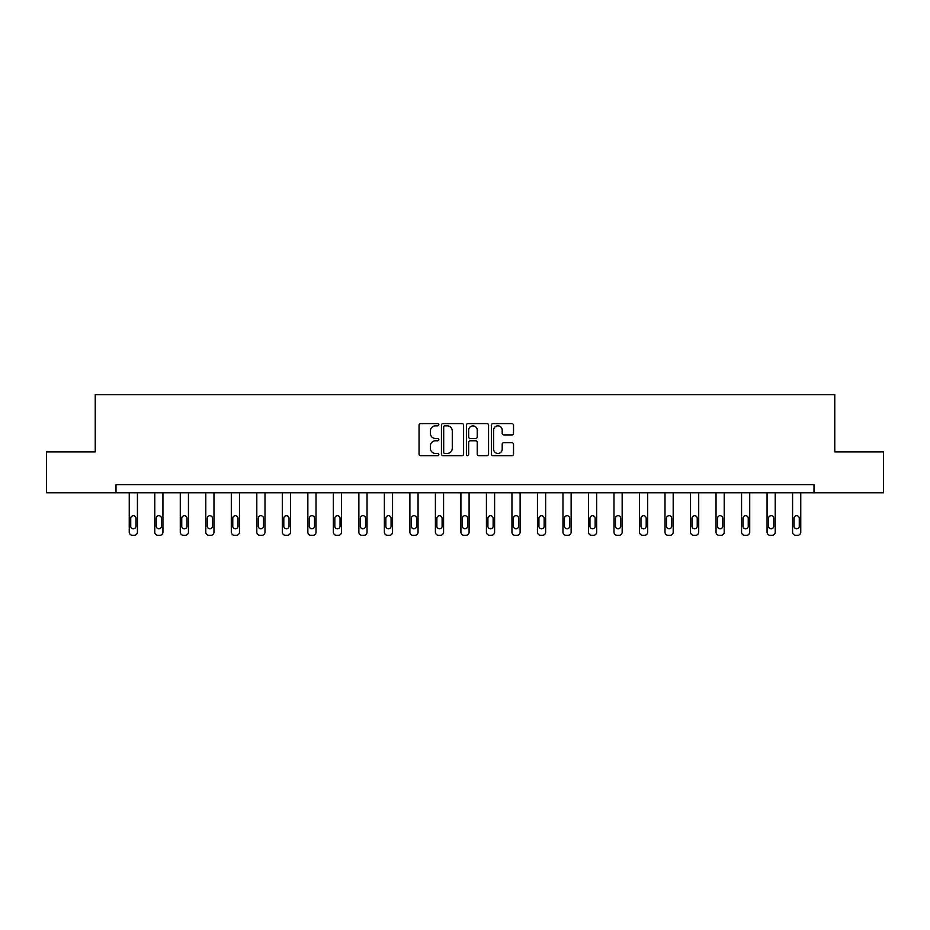 <?xml version="1.0" encoding="UTF-8"?>
<svg xmlns="http://www.w3.org/2000/svg" width="930" height="930" viewBox="0 0 930 930"><rect width="100%" height="100%" fill="white"/><g stroke="black" fill="none" stroke-linecap="round" stroke-linejoin="round"><path stroke-width="1.4" d="M438.832 424.708A1.128 1.128 0 0 0 437.716 423.58L420.651 423.58A1.604 1.604 0 0 0 419.046 425.184L419.046 454.084A1.604 1.604 0 0 0 420.651 455.688L437.716 455.688A1.128 1.128 0 0 0 438.832 454.561A1.128 1.128 0 0 0 437.716 453.445L435.507 453.445A5.138 5.138 0 0 1 430.369 448.307L430.369 445.9A5.138 5.138 0 0 1 435.507 440.762L437.716 440.762A1.128 1.128 0 0 0 438.832 439.634A1.128 1.128 0 0 0 437.716 438.507L435.507 438.507A5.138 5.138 0 0 1 430.369 433.38L430.369 430.962A5.138 5.138 0 0 1 435.507 425.835L437.716 425.835A1.128 1.128 0 0 0 438.832 424.708M511.919 434.903A1.604 1.604 0 0 0 513.523 433.299L513.523 425.184A1.604 1.604 0 0 0 511.919 423.58L492.97 423.58A1.604 1.604 0 0 0 491.366 425.184L491.366 454.084A1.604 1.604 0 0 0 492.97 455.688L511.919 455.688A1.604 1.604 0 0 0 513.523 454.084L513.523 444.296A1.604 1.604 0 0 0 511.919 442.68L503.804 442.68A1.604 1.604 0 0 0 502.2 444.296L502.2 449.144A4.29 4.29 0 0 1 497.91 453.445A4.29 4.29 0 0 1 493.609 449.144L493.609 430.125A4.29 4.29 0 0 1 497.91 425.835A4.29 4.29 0 0 1 502.2 430.125L502.2 433.299A1.604 1.604 0 0 0 503.804 434.903L511.919 434.903M116.006 492.784L46.5 492.784L46.5 451.899L95.232 451.899L95.232 394.657L834.768 394.657L834.768 451.899L883.5 451.899L883.5 492.784L813.994 492.784L813.994 484.611L116.006 484.611L116.006 492.784L813.994 492.784M463.593 425.184A1.604 1.604 0 0 0 461.989 423.58L443.052 423.58A1.604 1.604 0 0 0 441.448 425.184L441.448 454.084A1.604 1.604 0 0 0 443.052 455.688L461.989 455.688A1.604 1.604 0 0 0 463.593 454.084L463.593 425.184M468.011 423.58L486.948 423.58A1.604 1.604 0 0 1 488.552 425.184L488.552 454.084A1.604 1.604 0 0 1 486.948 455.688L478.845 455.688A1.604 1.604 0 0 1 477.241 454.084L477.241 442.366A1.604 1.604 0 0 0 475.637 440.762L470.255 440.762A1.604 1.604 0 0 0 468.65 442.366L468.65 454.561A1.128 1.128 0 0 1 467.523 455.688A1.128 1.128 0 0 1 466.407 454.561L466.407 425.184A1.604 1.604 0 0 1 468.011 423.58M444.819 425.835A1.128 1.128 0 0 0 443.691 426.951L443.691 452.317A1.128 1.128 0 0 0 444.819 453.445L447.144 453.445A5.138 5.138 0 0 0 452.282 448.307L452.282 430.962A5.138 5.138 0 0 0 447.144 425.835L444.819 425.835M477.241 430.206A4.29 4.29 0 0 0 472.952 425.905A4.29 4.29 0 0 0 468.65 430.206L468.65 436.902A1.604 1.604 0 0 0 470.255 438.507L475.637 438.507A1.604 1.604 0 0 0 477.241 436.902L477.241 430.206M137.431 492.784L137.431 532.065A3.267 3.267 0 0 1 134.153 535.343L132.525 535.343A3.267 3.267 0 0 1 129.247 532.065L129.247 492.784M135.954 526.182L135.954 518.336A2.616 2.616 0 0 0 133.339 515.708A2.616 2.616 0 0 0 130.723 518.336L130.723 526.182A2.616 2.616 0 0 0 133.339 528.798A2.616 2.616 0 0 0 135.954 526.182M162.936 492.784L162.936 532.065A3.267 3.267 0 0 1 159.669 535.343L158.03 535.343A3.267 3.267 0 0 1 154.764 532.065L154.764 492.784M161.471 526.182L161.471 518.336A2.616 2.616 0 0 0 158.856 515.708A2.616 2.616 0 0 0 156.24 518.336L156.24 526.182A2.616 2.616 0 0 0 158.856 528.798A2.616 2.616 0 0 0 161.471 526.182M188.453 492.784L188.453 532.065A3.267 3.267 0 0 1 185.186 535.343L183.547 535.343A3.267 3.267 0 0 1 180.281 532.065L180.281 492.784M186.977 526.182L186.977 518.336A2.616 2.616 0 0 0 184.361 515.708A2.616 2.616 0 0 0 181.745 518.336L181.745 526.182A2.616 2.616 0 0 0 184.361 528.798A2.616 2.616 0 0 0 186.977 526.182M213.97 492.784L213.97 532.065A3.267 3.267 0 0 1 210.692 535.343L209.064 535.343A3.267 3.267 0 0 1 205.786 532.065L205.786 492.784M212.493 526.182L212.493 518.336A2.616 2.616 0 0 0 209.878 515.708A2.616 2.616 0 0 0 207.262 518.336L207.262 526.182A2.616 2.616 0 0 0 209.878 528.798A2.616 2.616 0 0 0 212.493 526.182M239.475 492.784L239.475 532.065A3.267 3.267 0 0 1 236.208 535.343L234.569 535.343A3.267 3.267 0 0 1 231.303 532.065L231.303 492.784M238.01 526.182L238.01 518.336A2.616 2.616 0 0 0 235.395 515.708A2.616 2.616 0 0 0 232.767 518.336L232.767 526.182A2.616 2.616 0 0 0 235.395 528.798A2.616 2.616 0 0 0 238.01 526.182M264.992 492.784L264.992 532.065A3.267 3.267 0 0 1 261.714 535.343L260.086 535.343A3.267 3.267 0 0 1 256.808 532.065L256.808 492.784M263.516 526.182L263.516 518.336A2.616 2.616 0 0 0 260.9 515.708A2.616 2.616 0 0 0 258.284 518.336L258.284 526.182A2.616 2.616 0 0 0 260.9 528.798A2.616 2.616 0 0 0 263.516 526.182M290.497 492.784L290.497 532.065A3.267 3.267 0 0 1 287.231 535.343L285.591 535.343A3.267 3.267 0 0 1 282.325 532.065L282.325 492.784M289.032 526.182L289.032 518.336A2.616 2.616 0 0 0 286.417 515.708A2.616 2.616 0 0 0 283.801 518.336L283.801 526.182A2.616 2.616 0 0 0 286.417 528.798A2.616 2.616 0 0 0 289.032 526.182M316.014 492.784L316.014 532.065A3.267 3.267 0 0 1 312.747 535.343L311.108 535.343A3.267 3.267 0 0 1 307.842 532.065L307.842 492.784M314.538 526.182L314.538 518.336A2.616 2.616 0 0 0 311.922 515.708A2.616 2.616 0 0 0 309.306 518.336L309.306 526.182A2.616 2.616 0 0 0 311.922 528.798A2.616 2.616 0 0 0 314.538 526.182M341.531 492.784L341.531 532.065A3.267 3.267 0 0 1 338.253 535.343L336.625 535.343A3.267 3.267 0 0 1 333.347 532.065L333.347 492.784M340.055 526.182L340.055 518.336A2.616 2.616 0 0 0 337.439 515.708A2.616 2.616 0 0 0 334.823 518.336L334.823 526.182A2.616 2.616 0 0 0 337.439 528.798A2.616 2.616 0 0 0 340.055 526.182M367.036 492.784L367.036 532.065A3.267 3.267 0 0 1 363.77 535.343L362.13 535.343A3.267 3.267 0 0 1 358.864 532.065L358.864 492.784M365.571 526.182L365.571 518.336A2.616 2.616 0 0 0 362.956 515.708A2.616 2.616 0 0 0 360.329 518.336L360.329 526.182A2.616 2.616 0 0 0 362.956 528.798A2.616 2.616 0 0 0 365.571 526.182M392.553 492.784L392.553 532.065A3.267 3.267 0 0 1 389.286 535.343L387.647 535.343A3.267 3.267 0 0 1 384.369 532.065L384.369 492.784M391.077 526.182L391.077 518.336A2.616 2.616 0 0 0 388.461 515.708A2.616 2.616 0 0 0 385.845 518.336L385.845 526.182A2.616 2.616 0 0 0 388.461 528.798A2.616 2.616 0 0 0 391.077 526.182M418.058 492.784L418.058 532.065A3.267 3.267 0 0 1 414.792 535.343L413.153 535.343A3.267 3.267 0 0 1 409.886 532.065L409.886 492.784M416.594 526.182L416.594 518.336A2.616 2.616 0 0 0 413.978 515.708A2.616 2.616 0 0 0 411.362 518.336L411.362 526.182A2.616 2.616 0 0 0 413.978 528.798A2.616 2.616 0 0 0 416.594 526.182M443.575 492.784L443.575 532.065A3.267 3.267 0 0 1 440.309 535.343L438.669 535.343A3.267 3.267 0 0 1 435.403 532.065L435.403 492.784M442.099 526.182L442.099 518.336A2.616 2.616 0 0 0 439.483 515.708A2.616 2.616 0 0 0 436.868 518.336L436.868 526.182A2.616 2.616 0 0 0 439.483 528.798A2.616 2.616 0 0 0 442.099 526.182M469.092 492.784L469.092 532.065A3.267 3.267 0 0 1 465.814 535.343L464.186 535.343A3.267 3.267 0 0 1 460.908 532.065L460.908 492.784M467.616 526.182L467.616 518.336A2.616 2.616 0 0 0 465 515.708A2.616 2.616 0 0 0 462.384 518.336L462.384 526.182A2.616 2.616 0 0 0 465 528.798A2.616 2.616 0 0 0 467.616 526.182M494.597 492.784L494.597 532.065A3.267 3.267 0 0 1 491.331 535.343L489.692 535.343A3.267 3.267 0 0 1 486.425 532.065L486.425 492.784M493.133 526.182L493.133 518.336A2.616 2.616 0 0 0 490.517 515.708A2.616 2.616 0 0 0 487.901 518.336L487.901 526.182A2.616 2.616 0 0 0 490.517 528.798A2.616 2.616 0 0 0 493.133 526.182M520.114 492.784L520.114 532.065A3.267 3.267 0 0 1 516.848 535.343L515.208 535.343A3.267 3.267 0 0 1 511.942 532.065L511.942 492.784M518.638 526.182L518.638 518.336A2.616 2.616 0 0 0 516.022 515.708A2.616 2.616 0 0 0 513.407 518.336L513.407 526.182A2.616 2.616 0 0 0 516.022 528.798A2.616 2.616 0 0 0 518.638 526.182M545.631 492.784L545.631 532.065A3.267 3.267 0 0 1 542.353 535.343L540.714 535.343A3.267 3.267 0 0 1 537.447 532.065L537.447 492.784M544.155 526.182L544.155 518.336A2.616 2.616 0 0 0 541.539 515.708A2.616 2.616 0 0 0 538.923 518.336L538.923 526.182A2.616 2.616 0 0 0 541.539 528.798A2.616 2.616 0 0 0 544.155 526.182M571.136 492.784L571.136 532.065A3.267 3.267 0 0 1 567.87 535.343L566.231 535.343A3.267 3.267 0 0 1 562.964 532.065L562.964 492.784M569.672 526.182L569.672 518.336A2.616 2.616 0 0 0 567.044 515.708A2.616 2.616 0 0 0 564.429 518.336L564.429 526.182A2.616 2.616 0 0 0 567.044 528.798A2.616 2.616 0 0 0 569.672 526.182M596.653 492.784L596.653 532.065A3.267 3.267 0 0 1 593.375 535.343L591.747 535.343A3.267 3.267 0 0 1 588.469 532.065L588.469 492.784M595.177 526.182L595.177 518.336A2.616 2.616 0 0 0 592.561 515.708A2.616 2.616 0 0 0 589.946 518.336L589.946 526.182A2.616 2.616 0 0 0 592.561 528.798A2.616 2.616 0 0 0 595.177 526.182M622.158 492.784L622.158 532.065A3.267 3.267 0 0 1 618.892 535.343L617.253 535.343A3.267 3.267 0 0 1 613.986 532.065L613.986 492.784M620.694 526.182L620.694 518.336A2.616 2.616 0 0 0 618.078 515.708A2.616 2.616 0 0 0 615.462 518.336L615.462 526.182A2.616 2.616 0 0 0 618.078 528.798A2.616 2.616 0 0 0 620.694 526.182M647.675 492.784L647.675 532.065A3.267 3.267 0 0 1 644.409 535.343L642.769 535.343A3.267 3.267 0 0 1 639.503 532.065L639.503 492.784M646.199 526.182L646.199 518.336A2.616 2.616 0 0 0 643.583 515.708A2.616 2.616 0 0 0 640.968 518.336L640.968 526.182A2.616 2.616 0 0 0 643.583 528.798A2.616 2.616 0 0 0 646.199 526.182M673.192 492.784L673.192 532.065A3.267 3.267 0 0 1 669.914 535.343L668.286 535.343A3.267 3.267 0 0 1 665.008 532.065L665.008 492.784M671.716 526.182L671.716 518.336A2.616 2.616 0 0 0 669.1 515.708A2.616 2.616 0 0 0 666.485 518.336L666.485 526.182A2.616 2.616 0 0 0 669.1 528.798A2.616 2.616 0 0 0 671.716 526.182M698.697 492.784L698.697 532.065A3.267 3.267 0 0 1 695.431 535.343L693.792 535.343A3.267 3.267 0 0 1 690.525 532.065L690.525 492.784M697.233 526.182L697.233 518.336A2.616 2.616 0 0 0 694.605 515.708A2.616 2.616 0 0 0 691.99 518.336L691.99 526.182A2.616 2.616 0 0 0 694.605 528.798A2.616 2.616 0 0 0 697.233 526.182M724.214 492.784L724.214 532.065A3.267 3.267 0 0 1 720.936 535.343L719.309 535.343A3.267 3.267 0 0 1 716.03 532.065L716.03 492.784M722.738 526.182L722.738 518.336A2.616 2.616 0 0 0 720.122 515.708A2.616 2.616 0 0 0 717.507 518.336L717.507 526.182A2.616 2.616 0 0 0 720.122 528.798A2.616 2.616 0 0 0 722.738 526.182M749.72 492.784L749.72 532.065A3.267 3.267 0 0 1 746.453 535.343L744.814 535.343A3.267 3.267 0 0 1 741.547 532.065L741.547 492.784M748.255 526.182L748.255 518.336A2.616 2.616 0 0 0 745.639 515.708A2.616 2.616 0 0 0 743.024 518.336L743.024 526.182A2.616 2.616 0 0 0 745.639 528.798A2.616 2.616 0 0 0 748.255 526.182M775.236 492.784L775.236 532.065A3.267 3.267 0 0 1 771.97 535.343L770.331 535.343A3.267 3.267 0 0 1 767.064 532.065L767.064 492.784M773.76 526.182L773.76 518.336A2.616 2.616 0 0 0 771.144 515.708A2.616 2.616 0 0 0 768.529 518.336L768.529 526.182A2.616 2.616 0 0 0 771.144 528.798A2.616 2.616 0 0 0 773.76 526.182M800.753 492.784L800.753 532.065A3.267 3.267 0 0 1 797.475 535.343L795.848 535.343A3.267 3.267 0 0 1 792.569 532.065L792.569 492.784M799.277 526.182L799.277 518.336A2.616 2.616 0 0 0 796.661 515.708A2.616 2.616 0 0 0 794.046 518.336L794.046 526.182A2.616 2.616 0 0 0 796.661 528.798A2.616 2.616 0 0 0 799.277 526.182"/></g></svg>
